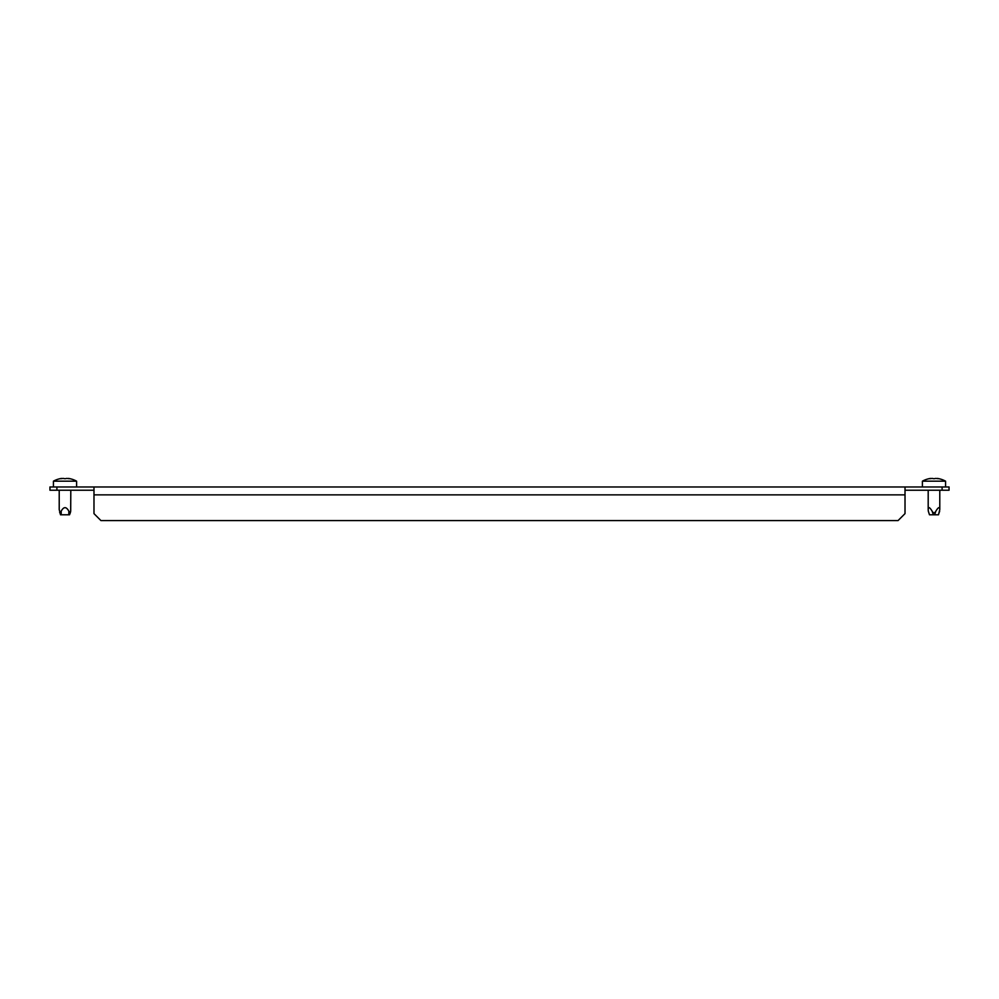 <?xml version="1.0" encoding="UTF-8"?>
<svg xmlns="http://www.w3.org/2000/svg" width="999" height="999" viewBox="0 0 999 999"><rect width="100%" height="100%" fill="white"/><g stroke="black" fill="none" stroke-linecap="round" stroke-linejoin="round"><path stroke-width="1.5" d="M56.906 490.222L49.95 490.222L49.95 486.975L56.906 486.975L56.906 490.222L93.981 490.222M942.094 490.222L942.094 486.975L949.05 486.975L949.05 490.222L905.019 490.222M56.906 486.975L905.019 486.975L905.019 513.623L898.076 520.566L100.924 520.566L93.981 513.623L93.981 486.975M942.094 486.975L905.019 486.975M939.784 490.222L939.784 509.527L938.498 514.785L929.482 514.785L928.308 511.151L929.482 514.785M945.578 486.975L945.578 481.181A23.789 23.789 0 0 0 937.512 478.434L937.599 478.446A23.601 11.801 90 0 1 938.498 478.671L937.899 478.671A23.601 23.601 0 0 0 936.1 478.446L935.489 478.446A23.601 11.801 90 0 0 934.589 478.671L933.391 478.671A23.601 11.801 -90 0 0 932.479 478.446L931.88 478.446A23.601 23.601 0 0 0 930.069 478.671L929.47 478.671A23.601 11.801 -90 0 1 930.381 478.446L930.381 478.633M922.402 486.975L922.402 481.181L945.578 481.181M922.402 481.181A23.789 23.789 0 0 1 930.469 478.434L930.469 478.608M939.784 509.527C939.634 506.568 938.323 507.105 935.863 511.151C934.614 513.399 933.378 513.399 932.117 511.151C929.657 507.105 928.346 506.568 928.196 509.527L928.308 511.151M928.196 509.527L928.196 490.222M934.589 478.671A23.601 11.801 90 0 1 935.489 478.446M69.431 514.785L60.502 514.785L59.216 509.527L59.216 490.222M76.598 486.975L76.598 481.181A23.789 23.789 0 0 0 68.531 478.434L68.531 478.608M53.422 486.975L53.422 481.181L76.598 481.181M53.422 481.181A23.789 23.789 0 0 1 61.488 478.434L61.488 478.608M65.609 478.671A23.601 11.801 90 0 1 66.521 478.446A23.601 11.801 90 0 0 65.609 478.671L64.411 478.671A23.601 11.801 -90 0 0 63.511 478.446L62.9 478.446A23.601 23.601 0 0 0 61.101 478.671L60.502 478.671A23.601 11.801 -90 0 1 61.401 478.446L61.401 478.633M70.804 490.222L70.692 511.151L70.367 512.674L68.831 511.151C66.284 506.518 63.736 506.518 61.201 511.151L59.653 512.674M68.619 478.633L68.619 478.446A23.601 11.801 90 0 1 69.53 478.671L68.931 478.671A23.601 23.601 0 0 0 67.12 478.446L66.521 478.446M93.981 494.855L905.019 494.855M939.672 511.151L938.398 514.785M932.117 511.151L933.391 514.785M935.863 511.151L934.589 514.785M61.201 511.151L61.201 514.785M68.831 511.151L68.831 514.785M69.518 514.785L70.367 512.674"/></g></svg>

